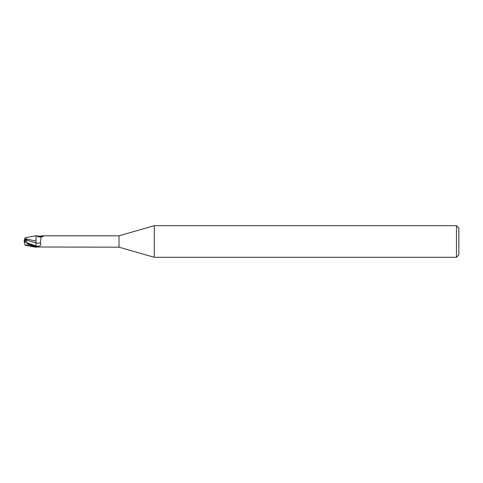 <?xml version="1.0" encoding="UTF-8"?>
<svg xmlns="http://www.w3.org/2000/svg" width="483" height="483" viewBox="0 0 483 483"><rect width="100%" height="100%" fill="white"/><g stroke="black" fill="none" stroke-linecap="round" stroke-linejoin="round"><path stroke-width="0.72" d="M24.941 241.892L24.941 240.413L25.611 240.419L25.038 241.941L25.617 240.413L26.722 239.592L24.506 239.592L24.832 238.602L36.008 241.108M154.276 257.306L118.993 247.187L118.993 235.813L154.276 225.694L456.477 225.694L458.85 228.067L458.85 254.933L456.477 257.306L154.276 257.306L154.276 225.694M456.477 257.306L456.477 225.694M34.619 247.061L25.104 245.237L28.105 244.724L36.008 247.278L36.008 246.704L28.105 243.686L25.436 242.104M35.947 243.595L36.014 247.127L35.953 241.017L36.008 246.704L38.537 246.258C40.807 245.672 41.411 244.525 40.343 242.816L41.146 237.123L43.337 236.296M118.993 247.187L36.46 246.988A6.122 3.381 -23.7 0 1 36.466 246.988L36.008 247.133M36.008 247.127L36.008 235.867L39.214 236.199L42.715 235.813L118.993 235.813M42.715 235.813L43.555 235.897A6.43 3.55 -156.3 0 1 39.214 236.199M36.46 236.006A6.122 3.381 -156.3 0 0 40.21 237.062L41.375 236.99M36.008 242.931A6.448 3.562 -156.3 0 0 40.343 242.816M25.104 237.763L36.008 235.722L36.008 237.068M24.941 240.914L25.611 240.419M26.819 242.852L24.15 241.494L24.941 241.102L24.156 241.5L24.506 239.592M27.108 243.221L26.643 242.653L26.722 239.592M24.814 238.65L24.971 238.161M24.494 239.64L24.844 238.554M26.65 240.178L35.953 242.907M24.15 241.494L25.062 245.116M25.617 240.413L24.241 240.407M26.65 242.653L36.002 245.962A8.905 4.915 -156.3 0 0 38.537 246.258M28.105 244.724L28.105 243.686"/></g></svg>
